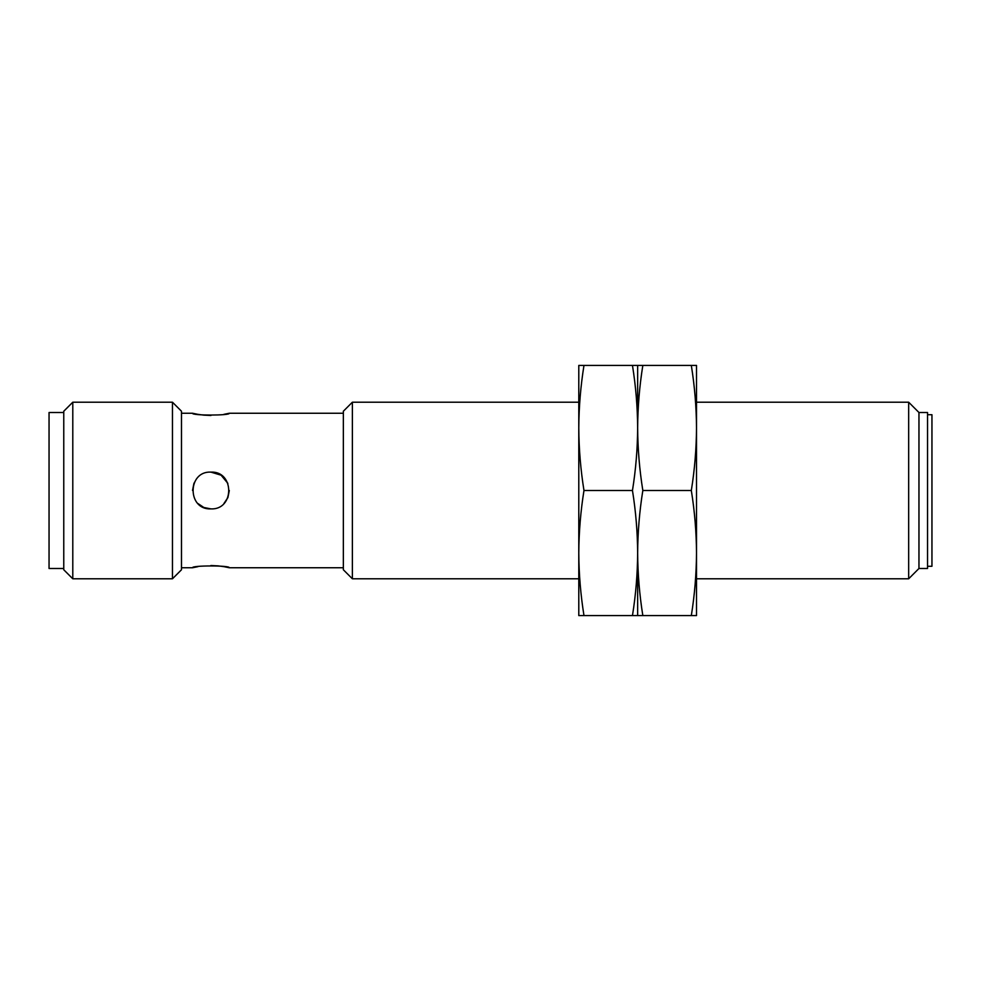 <?xml version="1.0" encoding="UTF-8"?>
<svg xmlns="http://www.w3.org/2000/svg" width="981" height="981" viewBox="0 0 981 981"><rect width="100%" height="100%" fill="white"/><g stroke="black" fill="none" stroke-linecap="round" stroke-linejoin="round"><path stroke-width="1.47" d="M352.375 578.79L343.35 569.765L343.35 411.235L352.375 402.21L352.375 578.79L578.79 578.79M691.323 615.577L696.51 615.577L696.51 553.039L696.51 578.79L908.664 578.79L908.664 402.21L696.51 402.21L696.51 427.961C696.387 448.906 694.658 469.752 691.323 490.5C694.658 511.248 696.387 532.094 696.51 553.039C696.387 573.983 694.658 594.829 691.323 615.577L642.837 615.577C639.502 594.829 637.773 573.983 637.65 553.039L637.65 615.577L637.65 553.039C637.527 573.983 635.798 594.829 632.463 615.577L642.837 615.577M352.375 402.21L578.79 402.21M908.664 578.79L918.964 568.49L918.964 412.51L908.664 402.21M918.964 568.49L927.536 568.49L927.536 412.51L918.964 412.51M210.915 508.894C187.163 510.046 187.212 470.929 210.915 472.106C234.631 470.966 234.655 510.034 210.915 508.894L203.889 507.496L210.915 508.894M181.485 567.754L192.521 567.754C191.381 565.35 230.425 565.35 229.309 567.754L343.35 567.754M223.889 414.35L229.309 413.246L343.35 413.246M229.309 413.246C230.449 415.65 191.405 415.65 192.521 413.246L197.831 414.338M181.485 413.246L192.521 413.246M197.978 414.362L203.79 415.135M203.889 415.135L210.952 415.466M194.41 482.382L192.521 490.451L193.919 483.474M197.941 503.535L203.778 507.459M229.309 567.754L223.999 566.662M223.852 566.638L218.04 565.865M217.941 565.865L210.878 565.534M197.941 566.65L192.521 567.754M927.536 566.282L931.95 566.282L931.95 414.718L927.536 414.718M181.485 411.235L181.485 569.765L172.46 578.79L172.46 402.21L181.485 411.235M72.79 578.79L63.765 569.765L63.765 411.235L72.79 402.21L72.79 578.79L172.46 578.79M72.79 402.21L172.46 402.21M63.765 412.51L49.05 412.51L49.05 568.49L63.765 568.49M227.911 497.539L229.309 490.5L227.911 497.514M217.034 473.149L210.915 472.106L221.105 475.196L227.862 483.363M223.962 503.474L227.874 497.625M637.65 365.423L637.65 427.937C637.527 448.906 635.798 469.752 632.463 490.5C635.798 511.248 637.527 532.094 637.65 553.039L637.65 553.063C637.773 532.094 639.502 511.248 642.837 490.5C639.502 469.752 637.773 448.906 637.65 427.961L637.65 365.423L632.463 365.423C635.798 386.171 637.527 407.017 637.65 427.961L637.65 427.961C637.773 407.017 639.502 386.171 642.837 365.423L637.65 365.423M583.977 615.577C580.642 594.829 578.913 573.983 578.79 553.039L578.79 615.577L632.463 615.577M583.977 490.5C580.642 469.752 578.913 448.906 578.79 427.961L578.79 553.039C578.913 532.094 580.642 511.248 583.977 490.5L632.463 490.5M583.977 365.423L578.79 365.423L578.79 427.961C578.913 407.017 580.642 386.171 583.977 365.423L632.463 365.423M642.837 490.5L691.323 490.5M691.323 365.423C694.658 386.171 696.387 407.017 696.51 427.961L696.51 365.423L642.837 365.423M696.51 553.039L696.51 427.961"/></g></svg>
